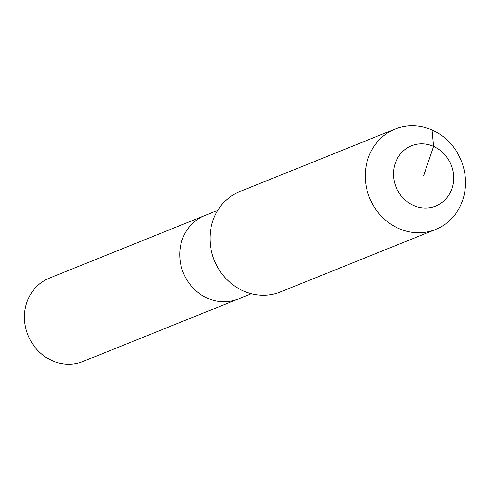 <?xml version="1.0" encoding="UTF-8"?>
<svg xmlns="http://www.w3.org/2000/svg" width="490" height="490" viewBox="0 0 490 490"><rect width="100%" height="100%" fill="white"/><g stroke="black" fill="none" stroke-linecap="round" stroke-linejoin="round"><path stroke-width="0.73" d="M251.315 293.737L82.871 361.54A44.939 41.056 -111.9 0 1 52.32 360.769A44.939 41.056 -111.9 0 1 24.5 318.8A44.939 41.056 -111.9 0 1 49.306 278.161L204.575 215.661A44.939 41.056 -111.9 0 0 179.769 256.295A44.939 41.056 -111.9 0 0 207.582 298.269A44.939 41.056 -111.9 0 1 179.769 256.295A44.939 41.056 -111.9 0 1 204.575 215.661L217.75 210.357M238.134 299.041A44.939 41.056 -111.9 0 1 207.582 298.269A44.939 41.056 -111.9 0 0 238.134 299.041M423.568 175.953L433.521 146.375A32.487 29.676 -111.9 0 1 451.958 188.454A32.487 29.676 -111.9 0 1 413.615 205.531A32.487 29.676 -111.9 0 1 395.173 163.452A32.487 29.676 -111.9 0 1 433.521 146.375L431.984 129.948A54.145 49.466 -111.9 0 1 465.5 180.516A54.145 49.466 -111.9 0 1 435.616 229.473A54.145 49.466 -111.9 0 1 398.805 228.542A54.145 49.466 -111.9 0 1 365.289 177.974A54.145 49.466 -111.9 0 1 395.179 129.017A54.145 49.466 -111.9 0 1 431.984 129.948M435.616 229.473L280.347 291.973A54.145 49.466 -111.9 0 1 243.536 291.042A54.145 49.466 -111.9 0 1 210.02 240.474A54.145 49.466 -111.9 0 1 239.91 191.517L395.179 129.017"/></g></svg>
